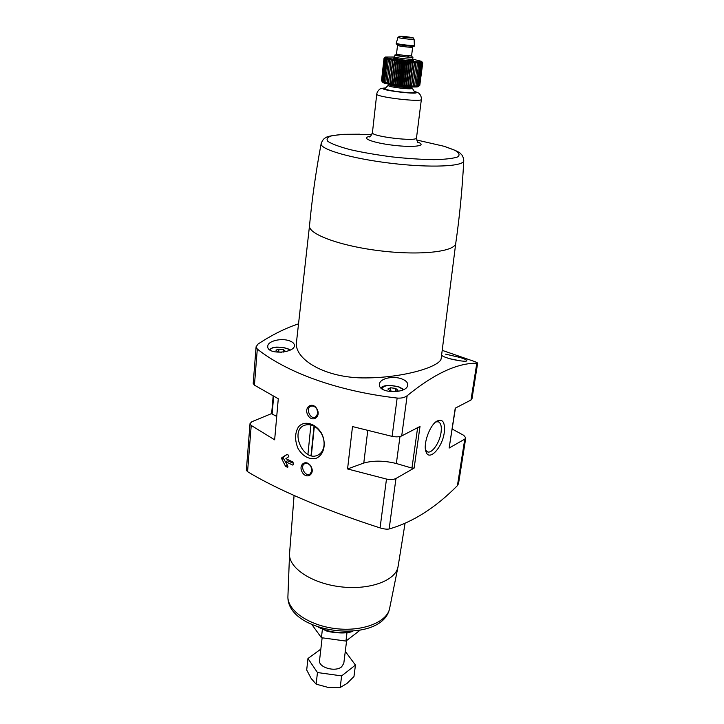 <?xml version="1.0" encoding="UTF-8"?>
<svg xmlns="http://www.w3.org/2000/svg" width="724" height="724" viewBox="0 0 724 724"><rect width="100%" height="100%" fill="white"/><g stroke="black" fill="none" stroke-linecap="round" stroke-linejoin="round"><path stroke-width="1.09" d="M452.219 429.07L463.767 435.35L465.776 437.893L464.79 439.097L449.133 448.056L455.242 408.182L470.98 400.019L476.808 363.231C457.405 362.923 434.174 373.765 407.141 395.738C404.671 397.621 401.34 398.39 397.15 398.055C337.167 391.159 286.641 372.398 257.301 349.068L256.097 346.742L258.097 344C272.188 334.76 285.663 328.044 298.532 323.854M442.201 350.362L475.369 361.801L477.659 363.032L476.808 363.231M292.976 462.012L293.383 464.582L292.677 465.052L285.591 461.695L287.908 466.202L287.347 467.279L285.419 466.111L281.727 458.754L281.826 457.686L286.957 454.437L288.487 455.161L288.804 456.663L285.88 458.672L292.976 462.012M311.012 466.437C306.496 458.636 297.881 464.473 302.189 472.148C306.433 479.985 315.519 474.148 311.012 466.437M347.565 468.953L363.783 463.034C373.367 460.383 384.227 460.545 396.354 463.514L411.947 468.093L414.128 468.084L395.965 478.483C393.603 479.65 390.444 479.84 386.489 479.062L347.565 468.953L352.507 426.563L392.109 436.373L397.15 398.055M251.228 425.45L250.024 423.567L246.341 470.265L247.554 471.659L251.228 425.45L274.649 439.83L278.288 398.752L254.432 385.15L253.201 383.394L256.097 346.742M247.554 471.659C275.971 489.062 324.352 510.022 380.064 527.896C383.937 529.063 386.96 529.416 389.141 528.972L395.965 478.483M321.366 433.006C315.23 423.015 303.881 420.201 298.378 427.024C294.768 433.205 294.677 440.418 298.107 448.654C302.822 456.265 308.714 459.532 315.773 458.446C324.108 455.306 326.832 443.215 321.366 433.006M316.931 408.906C312.316 400.969 303.465 407.404 307.881 415.196C312.216 423.16 321.537 416.743 316.931 408.906M395.675 388.426L398.001 390.327L395.259 391.566L390.164 390.906L387.856 388.996L390.616 387.774L395.675 388.426L395.259 391.566M283.645 349.737L285.419 351.384L283.437 352.072L283.645 349.737L278.912 349.131L275.925 350.144L277.681 351.792L281.491 352.289M401.404 378.77C392.761 375.62 379.792 378.516 379.494 384.082C377.548 393.892 407.395 393.956 407.712 385.041C407.865 382.435 405.766 380.344 401.404 378.77M289.419 340.796C281.346 337.809 267.799 340.941 267.771 346.226C266.459 354.968 294.496 353.312 294.406 345.62C294.46 343.619 292.804 342.009 289.419 340.796M309.51 225.752C312.017 198.892 315.899 171.534 321.148 143.66C319.501 149.244 351.565 158.619 391.123 163.298C430.68 168.049 464.048 166.475 463.758 160.665C462.31 188.991 459.64 216.494 455.767 243.192C455.197 251.671 420.852 255.726 380.679 250.884C340.497 246.142 308.071 234.133 309.51 225.752L296.478 342.199C293.881 359.041 325.058 378.353 365.466 377.919C405.558 377.756 440.871 366.154 441.178 358.425L455.776 243.128M441.622 354.932C442.255 358.09 467.396 362.941 466.835 360.624C466.763 359.928 464.527 358.878 460.111 357.475L445.513 354.127M389.141 528.972C412.743 522.239 435.504 507.786 457.423 485.614L458.536 483.569L465.776 437.893M477.659 363.032L471.967 398.924L470.98 400.019M414.128 468.084L420.011 426.436L401.711 435.92C399.331 436.988 396.128 437.133 392.109 436.373M294.08 495.451L289.564 553.389C288.052 567.48 311.32 583.399 340.624 586.811C369.91 590.386 396.263 580.386 398.119 566.331L405.033 523.371M444.264 432.572C442.4 447.613 429.033 461.894 425.974 451.676C422.943 444.283 429.613 425.422 436.744 421.214C442.735 418.418 445.242 422.201 444.264 432.572M250.024 423.567L251.907 421.712L271.654 413.549M273.156 396.128L271.636 413.748L276.722 416.463M455.432 408.083L449.133 448.056M278.668 351.918L278.912 349.131M390.218 390.915L390.616 387.774M321.266 433.332C323.483 437.278 324.406 441.323 324.026 445.459C323.411 450.192 321.329 453.423 317.782 455.152C303.41 462.392 289.365 430.662 304.533 425.26C310.877 423.377 316.451 426.065 321.266 433.332M310.976 466.564L311.963 470.853L309.836 474.229C304.858 476.863 299.573 465.722 304.822 463.65C307.13 462.889 309.184 463.867 310.976 466.564M316.886 409.123L317.89 413.549L315.411 417.259C310.062 419.712 305.293 408.074 310.877 406.209C313.175 405.567 315.184 406.535 316.886 409.123M435.767 421.938L438.228 421.748C440.88 422.888 441.821 426.463 441.052 432.49C439.739 442.518 432.038 453.722 427.567 451.903L425.558 450.075M287.048 454.473L283.319 456.98L283.22 458.048L287.519 465.451M293.51 463.26L287.473 460.799L285.591 461.695M311.329 455.704L314.343 426.282M310.913 424.898L307.926 454.419M314.053 426.119L311.112 454.744M346.995 632.613L345.945 641.075L321.429 637.699L312.37 625.228M359.928 630.323L345.945 641.075M322.388 629.292L321.429 637.699M322.126 637.88L319.546 660.442C318.117 667.356 335.239 672.379 341.592 666.858L343.8 663.338L346.615 640.695M345.285 651.383L355.448 665.075L341.628 675.89L317.456 672.542L307.953 658.514L320.841 649.102M341.628 675.89L340.19 687.492L346.95 683.501L353.973 676.524L355.448 665.075M307.953 658.514L306.695 669.981L311.202 678.542L316.135 684.153L327.972 687.375L340.19 687.492M317.456 672.542L316.135 684.153M382.462 81.939L382.661 82.21C382.951 84.328 417.639 88.464 418.418 86.473L419.775 85.369L418.056 86.473L418.834 85.64L416.59 86.645L417.087 85.785L415.576 86.69L415.938 85.803L414.399 86.699L414.608 85.794L413.06 86.672L413.123 85.758L411.585 86.618L411.494 85.685L409.983 86.536L409.748 85.577L408.282 86.418L407.893 85.441L406.481 86.283L405.965 85.278L404.616 86.111L403.965 85.088L402.707 85.921L401.938 84.871L400.779 85.704L399.892 84.627L398.843 85.468L397.856 84.373L396.924 85.206L395.847 84.093L395.051 84.943L393.901 83.803L393.241 84.663L392.028 83.504L391.512 84.373L390.263 83.197L389.892 84.075L388.607 82.889L388.39 83.785L387.096 82.572L387.032 83.486L385.738 82.265L385.82 83.197L383.539 81.676L383.91 82.654L381.702 80.907L382.462 81.939L381.512 80.69L384.028 58.4L385.132 57.386L384.037 58.246L385.059 57.404M419.784 85.323L422.735 62.952L421.811 61.848L422.581 63.088L421.558 61.965L422.21 63.205L421.115 62.056L421.639 63.287L420.472 62.119L420.861 63.341L419.639 62.155L419.884 63.359L418.626 62.155L418.725 63.35L417.44 62.128L417.395 63.314L416.101 62.083L415.902 63.241L414.617 62.002L414.264 63.142L413.006 61.893L412.508 63.015L411.286 61.757L410.644 62.861L409.476 61.603L408.698 62.689L407.603 61.413L406.689 62.481L405.675 61.214L404.644 62.255L403.73 60.997L402.58 62.02L401.775 60.753L400.526 61.757L399.838 60.508L398.508 61.486L397.956 60.246L396.544 61.205L396.128 59.974L394.661 60.925L394.381 59.703L392.879 60.626L392.743 59.431L391.204 60.336L391.232 59.16L389.684 60.056L389.856 58.888L388.308 59.775L388.634 58.626L387.105 59.504L387.575 58.382L386.091 59.25L386.697 58.146L384.643 58.78L385.512 57.73L384.227 58.581L385.222 57.549L384.028 58.4M384.037 58.246L381.53 80.509M394.625 57.015L385.494 57.042C383.123 58.59 423.531 63.413 421.585 61.341L412.716 59.169M408.191 37.132L402.39 36.625L408.191 37.132M385.041 88.437L384.915 88.6C383.883 90.446 415.295 94.192 414.725 92.156L414.644 91.966M395.965 54.843L394.87 55.015C394.299 55.793 413.323 58.065 412.952 57.178L411.929 56.744M396.155 43.947C395.603 44.617 414.689 46.897 414.3 46.11L414.381 45.476C414.762 46.255 395.675 43.974 396.227 43.313L396.155 43.947M419.884 63.359L417.087 85.785M420.861 63.341L418.056 85.722M421.639 63.287L418.834 85.64M422.21 63.205L419.413 85.523M422.581 63.088L419.775 85.369M384.227 58.581L381.702 80.907M384.643 58.78L382.109 81.142M385.268 59.006L382.724 81.405M386.091 59.25L383.539 81.676M387.105 59.504L384.553 81.966M388.308 59.775L385.738 82.265M389.684 60.056L387.096 82.572M391.232 59.16L388.39 83.785M391.204 60.336L388.607 82.889M392.743 59.431L389.892 84.075M392.879 60.626L390.263 83.197M394.381 59.703L391.512 84.373M394.661 60.925L392.028 83.504M396.128 59.974L393.241 84.663M396.544 61.205L393.901 83.803M397.956 60.246L395.051 84.943M398.508 61.486L395.847 84.093M399.838 60.508L396.924 85.206M400.526 61.757L397.856 84.373M401.775 60.753L398.843 85.468M402.58 62.02L399.892 84.627M403.73 60.997L400.779 85.704M404.644 62.255L401.938 84.871M405.675 61.214L402.707 85.921M406.689 62.481L403.965 85.088M407.603 61.413L404.616 86.111M408.698 62.689L405.965 85.278M409.476 61.603L406.481 86.283M410.644 62.861L407.893 85.441M411.286 61.757L408.282 86.418M412.508 63.015L409.748 85.577M413.006 61.893L409.983 86.536M414.264 63.142L411.494 85.685M414.617 62.002L411.585 86.618M415.902 63.241L413.123 85.758M416.101 62.083L413.06 86.672M417.395 63.314L414.608 85.794M418.725 63.35L415.938 85.803M380.064 527.896L386.489 479.062M254.432 385.15L257.301 349.068M403.413 389.675L398.843 387.005C389.06 384.643 383.43 385.259 381.973 388.833M460.165 360.842L450.31 358.878M290.107 350.099L287.075 348.561C280.487 346.126 269.201 347.239 270.305 350.253M401.711 435.92L407.141 395.738M457.423 485.614L464.79 439.097M320.135 627.762C329.981 632.468 340.235 633.69 350.914 631.437M289.582 553.181L287.89 597.137C287.998 610.92 309.356 625.563 335.637 628.622C361.9 631.826 386.109 622.622 389.458 609.246L398.146 566.123M359.738 134.202L343.628 134.311L332.316 135.623C327.393 137.08 325.945 139.026 327.954 141.461C332.144 144.094 339.637 146.845 350.434 149.705C362.815 152.493 376.634 154.882 391.892 156.882C407.187 158.529 421.187 159.452 433.875 159.66C445.043 159.416 452.971 158.502 457.659 156.927C460.192 155.027 459.233 152.8 454.79 150.23L444.102 146.293L416.626 139.976M370.272 136.438C359.547 137.641 372.552 142.836 393.277 145.262C413.992 147.777 427.848 145.786 417.721 142.094M369.883 136.664L369.421 136.827C369.946 137.46 370.95 136.067 372.435 132.655C370.733 136.465 417.259 142.013 416.499 137.904C417.142 141.578 417.784 143.162 418.445 142.673L418.038 142.402M372.435 132.655L376.752 94.048C375.132 96.962 422.264 102.582 421.377 99.369C421.459 97.351 420.879 95.568 419.639 94.039C419.449 93.305 417.612 92.391 414.146 91.315M385.548 88.02C370.824 89.378 428.246 96.229 414.246 91.441M272.097 414.246L273.654 396.381M363.783 463.034L367.747 430.662M411.947 468.093L417.63 427.676M396.354 463.514L399.983 436.527M283.319 456.98L281.826 457.686M283.22 458.048L281.727 458.754M287.319 465.197L285.419 466.111M287.627 465.668L285.826 466.546M288.007 466.962L287.347 467.279M293.356 464.718L292.677 465.052M388.688 85.459L388.643 85.504C386.725 86.871 413.377 90.047 411.838 88.265L411.793 88.219M389.195 84.482L389.159 84.545C388.408 85.875 411.974 88.681 411.558 87.215L411.54 87.142M384.978 88.491L389.177 84.409C388.426 85.74 411.992 88.545 411.567 87.079L414.698 92.038M399.096 58.02C390.707 57.658 391.992 58.3 402.96 59.947C414.381 61.051 416.381 60.807 408.96 59.232M393.974 57.866L394.643 56.906C394.082 57.703 413.087 59.974 412.725 59.06L413.151 60.146M408.544 56.11L407.748 55.983M400.209 55.078C393.566 54.689 393.72 55.105 400.68 56.3C409.332 57.404 413.105 57.576 412.01 56.816M395.802 54.924L396.517 53.938C396.055 54.572 411.902 56.463 411.594 55.73L412.065 56.861M396.517 53.938L397.521 45.395C397.06 45.965 412.952 47.856 412.635 47.196L411.594 55.73M396.227 43.313L397.938 37.431C397.395 37.965 414.508 40.001 414.11 39.358L414.381 45.476M414.11 39.358C412.635 37.024 414.499 38.345 409.703 37.177C402.68 36.091 395.539 35.874 402.653 36.969C409.766 38.073 416.807 38.272 409.675 37.177L399.612 36.209L397.938 37.431M318.415 627.21L326.099 630.722C326.397 631.518 344.534 634.966 352.715 631.301M287.89 597.255C288.125 633.952 380.571 644.975 389.422 609.364M321.148 143.66C322.325 140.347 323.909 138.347 325.9 137.65C326.669 136.474 332.588 135.361 343.628 134.311L371.828 134.628M463.758 160.665C463.396 157.171 462.328 154.855 460.555 153.705C460.084 152.384 454.6 149.913 444.102 146.293M416.499 137.904L421.377 99.369M376.752 94.048C377.086 92.22 378.009 90.663 379.53 89.396C379.829 88.699 381.883 88.21 385.675 87.921M269.382 349.565L272.55 347.773C275.337 346.678 280.288 346.932 287.392 348.543L290.378 349.964M380.969 387.937C381.313 387.204 385.05 383.421 399.132 386.978L403.784 389.485M449.993 358.796L460.573 360.887M385.494 57.042L384.136 58.164M421.585 61.341L422.065 61.983M412.725 59.06L412.952 57.178M394.643 56.906L394.87 55.015M397.521 45.395L397.132 44.327M413.259 46.255L412.635 47.196"/></g></svg>
